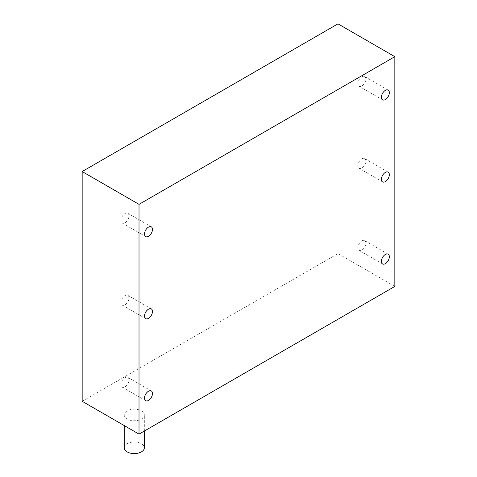 <?xml version="1.0" encoding="UTF-8"?>
<svg xmlns="http://www.w3.org/2000/svg" width="477" height="477" viewBox="0 0 477 477"><rect width="100%" height="100%" fill="white"/><g stroke="black" fill="none" stroke-linecap="round" stroke-linejoin="round"><path stroke-width="0.36" stroke-dasharray="2.38 1.79" d="M124.992 386.853A5.629 3.25 120 0 0 128.671 381.892A5.629 3.25 120 0 0 127.806 377.385A5.629 3.25 120 0 0 124.992 377.659A5.629 3.25 120 0 0 121.319 382.62A5.629 3.25 120 0 0 122.178 387.127A5.629 3.25 120 0 0 124.992 386.853M361.858 250.097A5.629 3.25 120 0 0 365.537 245.136A5.629 3.25 120 0 0 364.672 240.629A5.629 3.25 120 0 0 361.858 240.909A5.629 3.25 120 0 0 358.185 245.87A5.629 3.25 120 0 0 359.044 250.377A5.629 3.25 120 0 0 361.858 250.097M124.992 304.797A5.629 3.25 120 0 0 128.671 299.836A5.629 3.25 120 0 0 127.806 295.329A5.629 3.25 120 0 0 124.992 295.609A5.629 3.25 120 0 0 121.319 300.57A5.629 3.25 120 0 0 122.178 305.077A5.629 3.25 120 0 0 124.992 304.797M361.858 168.047A5.629 3.25 120 0 0 365.537 163.086A5.629 3.25 120 0 0 364.672 158.579A5.629 3.25 120 0 0 361.858 158.853A5.629 3.25 120 0 0 358.185 163.814A5.629 3.25 120 0 0 359.044 168.321A5.629 3.25 120 0 0 361.858 168.047M124.992 222.747A5.629 3.25 120 0 0 128.671 217.786A5.629 3.25 120 0 0 127.806 213.279A5.629 3.25 120 0 0 124.992 213.553A5.629 3.25 120 0 0 121.319 218.514A5.629 3.25 120 0 0 122.178 223.021A5.629 3.25 120 0 0 124.992 222.747M361.858 85.991A5.629 3.25 120 0 0 365.537 81.03A5.629 3.25 120 0 0 364.672 76.523A5.629 3.25 120 0 0 361.858 76.803A5.629 3.25 120 0 0 358.185 81.758A5.629 3.25 120 0 0 359.044 86.271A5.629 3.25 120 0 0 361.858 85.991M124.229 447.79A10.047 5.802 180 0 1 130.436 442.429A10.047 5.802 180 0 1 141.383 443.688A10.047 5.802 180 0 1 144.328 447.79M141.383 410.864A10.047 5.802 180 0 1 144.328 414.966A10.047 5.802 180 0 1 138.127 420.326A10.047 5.802 180 0 1 127.174 419.068A10.047 5.802 180 0 1 124.229 414.966A10.047 5.802 180 0 1 130.436 409.606A10.047 5.802 180 0 1 141.383 410.864M394.831 286.421L337.984 253.597L82.169 401.294M337.984 23.85L337.984 253.597M127.806 377.385L151.304 390.949M364.672 240.629L388.171 254.193M127.806 295.329L151.304 308.893M364.672 158.579L388.171 172.143M127.806 213.279L151.304 226.843M364.672 76.523L388.171 90.087M144.328 431.047L144.328 414.966M124.229 425.579L124.229 414.966M359.044 86.271L382.542 99.836M122.178 223.021L145.676 236.592M359.044 168.321L382.542 181.892M122.178 305.077L145.676 318.642M359.044 250.377L382.542 263.942M122.178 387.127L145.676 400.698"/><path stroke-width="0.72" d="M148.49 400.418A5.629 3.25 120 0 0 152.169 395.457A5.629 3.25 120 0 0 151.304 390.949A5.629 3.25 120 0 0 148.49 391.229A5.629 3.25 120 0 0 144.817 396.184A5.629 3.25 120 0 0 145.676 400.698A5.629 3.25 120 0 0 148.49 400.418M385.356 263.662A5.629 3.25 120 0 0 389.035 258.707A5.629 3.25 120 0 0 388.171 254.193A5.629 3.25 120 0 0 385.356 254.474A5.629 3.25 120 0 0 381.683 259.434A5.629 3.25 120 0 0 382.542 263.942A5.629 3.25 120 0 0 385.356 263.662M148.49 318.362A5.629 3.25 120 0 0 152.169 313.407A5.629 3.25 120 0 0 151.304 308.893A5.629 3.25 120 0 0 148.49 309.174A5.629 3.25 120 0 0 144.817 314.134A5.629 3.25 120 0 0 145.676 318.642A5.629 3.25 120 0 0 148.49 318.362M385.356 181.612A5.629 3.25 120 0 0 389.035 176.651A5.629 3.25 120 0 0 388.171 172.143A5.629 3.25 120 0 0 385.356 172.424A5.629 3.25 120 0 0 381.683 177.378A5.629 3.25 120 0 0 382.542 181.892A5.629 3.25 120 0 0 385.356 181.612M148.49 236.312A5.629 3.25 120 0 0 152.169 231.351A5.629 3.25 120 0 0 151.304 226.843A5.629 3.25 120 0 0 148.49 227.124A5.629 3.25 120 0 0 144.817 232.078A5.629 3.25 120 0 0 145.676 236.592A5.629 3.25 120 0 0 148.49 236.312M385.356 99.556A5.629 3.25 120 0 0 389.035 94.601A5.629 3.25 120 0 0 388.171 90.087A5.629 3.25 120 0 0 385.356 90.368A5.629 3.25 120 0 0 381.683 95.328A5.629 3.25 120 0 0 382.542 99.836A5.629 3.25 120 0 0 385.356 99.556M144.328 431.047L144.328 447.79A10.047 5.802 180 0 1 138.127 453.15A10.047 5.802 180 0 1 127.174 451.892A10.047 5.802 180 0 1 124.229 447.79L124.229 425.579M394.831 56.674L337.984 23.85L82.169 171.541L82.169 401.294L139.016 434.112L394.831 286.421L394.831 56.674L139.016 204.365L139.016 434.112M82.169 171.541L139.016 204.365"/></g></svg>
